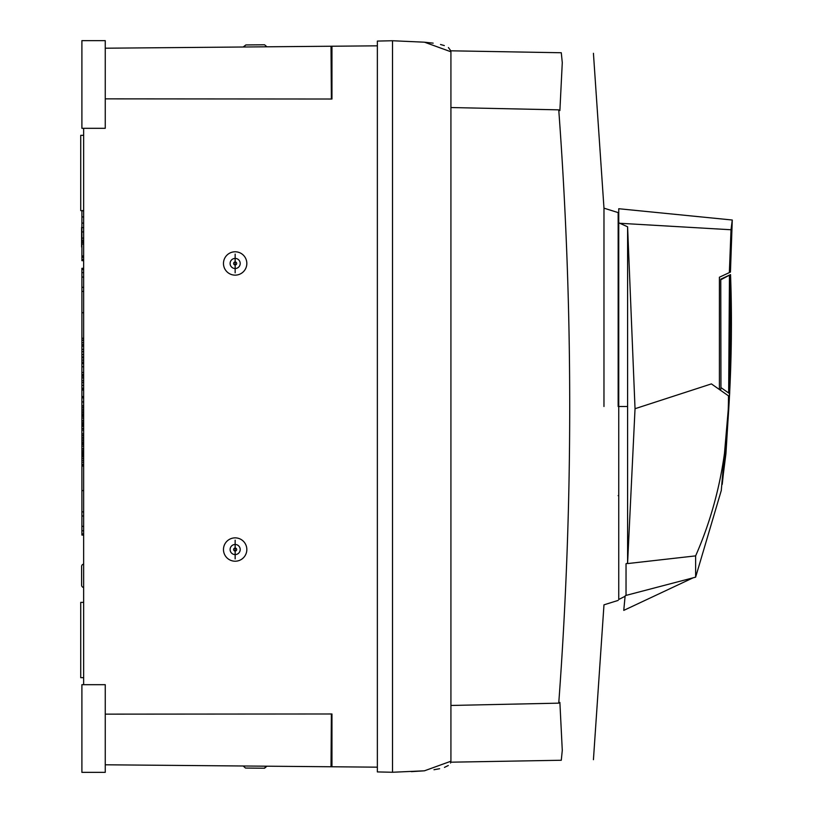 <?xml version="1.0" encoding="UTF-8"?>
<svg xmlns="http://www.w3.org/2000/svg" width="813" height="813" viewBox="0 0 813 813"><rect width="100%" height="100%" fill="white"/><g stroke="black" fill="none" stroke-linecap="round" stroke-linejoin="round"><path stroke-width="1.22" d="M623.764 610.39L693.083 577.83L626.03 595.401L693.083 577.83L623.764 610.39L625.126 595.878L626.03 595.401L626.04 563.734L627.595 563.135L627.595 226.797L618.744 222.803L618.744 208.728L732.269 220.018L731.019 229.754L729.352 272.589L719.414 277.223L719.414 389.518L720.674 390.392L720.907 387.567L729.525 393.604L720.907 387.567M618.154 495.635L618.744 495.645L618.154 495.635L618.744 495.645L618.744 599.476L625.126 596.285M618.154 317.365L618.744 317.355L618.154 317.365L618.744 317.355L618.744 599.476L618.744 222.803M728.661 392.445L729.454 275.668L730.541 274.611L720.765 279.174L720.765 279.774L730.541 274.611C733.031 342.049 730.257 411.998 722.218 484.426L729.525 393.604M720.765 279.774L720.948 387.008M693.083 577.83L695.633 577.149L721.283 490.493L729.383 396.5L728.509 395.88C728.245 453.237 717.29 506.57 695.633 555.879L627.9 563.541M627.595 563.135L635.034 408.705L711.395 383.899L728.509 395.88M730.409 272.101L732.269 220.018L730.45 272.081L729.352 272.589M627.595 563.572L695.633 555.879L695.633 577.149L695.633 555.879M624.313 604.608L624.638 601.193M619.882 223.28L731.019 229.754M635.034 408.705L627.595 226.797M81.9 226.705A2.337 2.337 0 0 0 81.605 227.833L81.605 246.552A2.337 2.337 0 0 0 81.9 247.68M83.648 587.484A2.337 2.337 0 0 1 81.605 585.167L81.605 566.448A2.337 2.337 0 0 1 83.648 564.131M243.189 765.988L245.485 768.051L254.845 768.143L264.571 768.224L266.908 766.202M235.15 537.86A11.677 11.677 0 0 1 246.827 549.537A11.677 11.677 0 0 1 235.15 561.214A11.677 11.677 0 0 1 223.473 549.537A11.677 11.677 0 0 1 235.15 537.86M235.15 275.14A11.677 11.677 0 0 1 223.473 263.463A11.677 11.677 0 0 1 235.15 251.786A11.677 11.677 0 0 1 246.827 263.463A11.677 11.677 0 0 1 235.15 275.14M266.908 46.798L264.571 44.776L245.851 44.939L243.189 47.012M83.648 135.324L80.731 135.324L80.731 210.628L83.648 210.628M83.648 602.372L80.731 602.372L80.731 677.676L83.648 677.676M105.253 714.139L331.958 713.977L331.958 766.771L377.364 767.167M331.369 713.977L331.023 766.761L331.958 766.771M377.364 45.833L105.253 48.211M331.023 46.239L331.369 99.023M240.211 549.537A5.061 5.061 0 0 1 235.15 554.588A5.061 5.061 0 0 1 230.099 549.537A5.061 5.061 0 0 1 235.15 544.476A5.061 5.061 0 0 1 240.211 549.537M233.636 549.537A1.514 1.514 0 0 0 235.15 551.051A1.514 1.514 0 0 0 236.664 549.537A1.514 1.514 0 0 0 235.15 548.013A1.514 1.514 0 0 0 233.636 549.537M240.211 263.463A5.061 5.061 0 0 1 235.15 268.524A5.061 5.061 0 0 1 230.099 263.463A5.061 5.061 0 0 1 235.15 258.412A5.061 5.061 0 0 1 240.211 263.463M233.636 263.463A1.514 1.514 0 0 0 235.15 264.987A1.514 1.514 0 0 0 236.664 263.463A1.514 1.514 0 0 0 235.15 261.949A1.514 1.514 0 0 0 233.636 263.463M83.648 128.312L83.648 684.688M83.648 526.326L81.9 526.326L81.9 511.895L83.648 511.895M83.648 530.747L81.9 530.747L81.9 526.326M83.648 533.897L81.9 533.897L81.9 530.747M83.648 535.086L81.9 535.086L81.9 533.897M83.648 268.31L81.9 268.31L81.9 269.489L83.648 269.489M83.648 272.65L81.9 272.65L81.9 269.489M83.648 277.07L81.9 277.07L81.9 272.65M83.648 291.41L81.9 291.41L81.9 277.07M83.648 375.118L81.9 375.118L81.9 396.571L83.648 396.571M81.9 396.571L81.9 397.831L83.648 397.831M81.9 375.433L83.648 375.433M81.9 376.134L83.648 376.134M81.9 377.852L83.648 377.852M81.9 380.718L83.648 380.718M81.9 382.608L83.648 382.608M81.9 385.372L83.648 385.372M81.9 388.208L83.648 388.208M81.9 389.468L83.648 389.468M81.9 390.027L83.648 390.027M83.648 366.754L81.9 366.754L81.9 374.641L83.648 374.641M83.648 241.715L81.9 241.715L81.9 240.272L83.648 240.272M81.9 258.483L81.9 257.254L83.648 257.254M81.9 241.715L81.9 242.416L83.648 242.416M81.9 242.416L81.9 244.002L83.648 244.002M81.9 244.002L81.9 255.983L83.648 255.983M81.9 255.983L83.648 256.38M81.9 256.38L81.9 257.254M83.648 312.72L81.9 312.72L81.9 338.279L83.648 338.279M83.648 351.683L81.9 351.683L81.9 357.527L83.648 357.527M81.9 397.831L81.9 401.937L83.648 401.937M81.9 401.937L81.9 490.595L83.648 490.595M81.9 490.595L81.9 511.895M83.648 515.981L81.9 515.981M81.9 287.324L83.648 287.324M81.9 312.72L81.9 291.41M81.9 405.799L83.648 405.799M81.9 407.374L83.648 407.374M81.9 409.193L83.648 409.193M81.9 410.85L83.648 410.85M81.9 412.425L83.648 412.425M81.9 414L83.648 414M81.9 415.341L83.648 415.341M81.9 416.286L83.648 416.286M81.9 418.024L83.648 418.024M81.9 420.473L83.648 420.473M81.9 422.049L83.648 422.049M81.9 423.471L83.648 423.471M81.9 424.732L83.648 424.732M81.9 425.86L83.648 425.86M81.9 425.992L83.648 425.992M81.9 426.286L83.648 426.286M81.9 428.512L83.648 428.512M81.9 210.628L83.648 210.953M81.9 354.529L83.648 354.529M81.9 338.279L81.9 340.088L83.648 340.088M83.648 342.69L81.9 342.69L81.9 351.683M81.9 344.742L83.648 344.742M81.9 346.165L83.648 346.165M81.9 349.397L83.648 349.397M81.9 340.088L83.648 340.566M81.9 340.566L81.9 342.69M105.253 764.789L331.023 766.761M105.253 684.688L81.9 684.688L81.9 772.35L105.253 772.35L105.253 684.688M331.958 46.229L331.958 99.023L105.253 98.861M81.9 128.312L105.253 128.312L105.253 40.65L81.9 40.65L81.9 128.312M81.9 210.953L81.9 240.272M83.648 259.418L81.9 259.418L81.9 260.658L83.648 260.658M81.9 357.527L83.648 357.913M81.9 357.913L81.9 360.129L83.648 360.129M81.9 360.129L81.9 362.181L83.648 362.181M81.9 362.181L81.9 363.594L83.648 363.594M81.9 363.594L81.9 366.754M81.9 455.26L83.648 455.26M81.9 456.601L83.648 456.601M81.9 458.329L83.648 458.329M81.9 460.3L83.648 460.3M81.9 462.201L83.648 462.201M81.9 464.345L83.648 464.345M81.9 465.666L83.648 465.666M81.9 466.062L83.648 466.062M81.9 430.097L83.648 430.097M81.9 433.878L83.648 433.878M81.9 435.453L83.648 435.453M81.9 437.272L83.648 437.272M81.9 438.929L83.648 438.929M81.9 440.585L83.648 440.585M81.9 442.16L83.648 442.16M81.9 443.42L83.648 443.42M81.9 444.447L83.648 444.447M81.9 446.103L83.648 446.103M81.9 448.552L83.648 448.552M81.9 450.128L83.648 450.128M81.9 451.55L83.648 451.55M81.9 452.811L83.648 452.811M81.9 453.939L83.648 453.939M81.9 454.071L83.648 454.071M81.9 372.506L83.648 372.506M81.9 216.939L83.648 216.939M81.9 223.097L83.648 223.097M81.9 227.589L83.648 227.589M81.9 231.929L83.648 231.929M81.9 238.087L83.648 238.087M83.648 356.968L81.9 356.968M377.364 41.077L377.364 771.923L392.516 772.259L392.516 40.741L377.364 41.077M450.92 51.778L450.92 761.222L424.457 770.805L392.516 772.259L392.516 40.741L424.498 42.195L450.92 51.778L450.819 50.813L561.285 52.743L562.281 62.631L559.883 110.598L558.744 109.846C573.368 307.629 573.368 505.401 558.744 703.154L559.883 702.402L562.281 750.369L561.285 760.257C604.14 759.515 604.14 759.515 561.285 760.257C604.14 759.515 604.14 759.515 561.285 760.257L450.819 762.188L450.534 763.041M450.92 705.46L558.744 703.154M603.968 406.5L603.978 208.169L603.968 406.5M561.285 52.743C604.14 53.485 604.14 53.485 561.285 52.743C604.14 53.485 604.14 53.485 561.285 52.743M618.154 406.5L618.154 212.589L618.154 406.5M558.744 109.846L450.92 107.54M450.819 50.813L448.41 47.561M444.325 45.579L440.504 44.481M433.166 43.15L425.219 42.266M411.348 771.649L424.132 770.836M433.979 769.728L439.62 768.722M444.457 767.381L448.298 765.521M627.595 406.5L618.744 406.5M235.15 540.178L235.15 558.897L235.15 540.178M235.15 272.822L235.15 254.103L235.15 272.822M730.541 274.611L729.688 392.75L725.938 453.603L722.015 484.426M243.554 47.002L245.851 44.939M266.532 766.192L264.205 768.224M618.154 212.589L603.978 208.169L593.429 53.302M618.154 600.411L603.978 604.831L593.429 759.698"/></g></svg>
